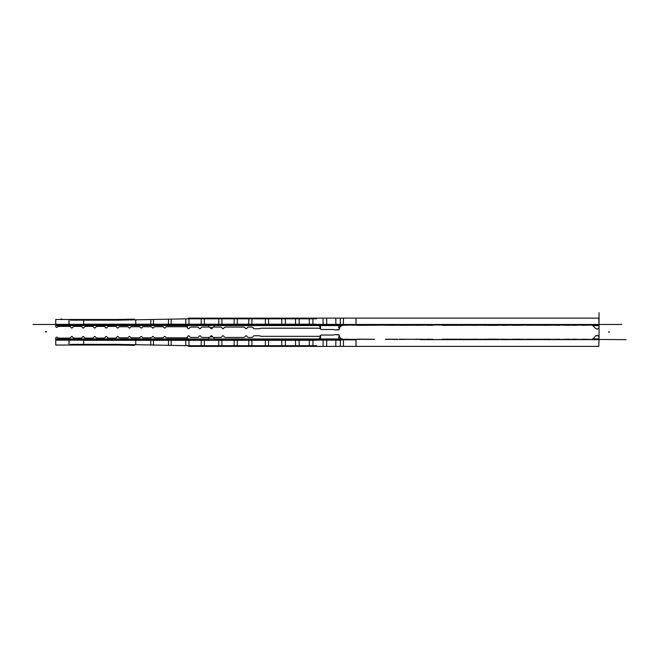 <?xml version="1.0" encoding="UTF-8"?>
<svg xmlns="http://www.w3.org/2000/svg" width="659" height="659" viewBox="0 0 659 659"><rect width="100%" height="100%" fill="white"/><g stroke="black" fill="none" stroke-linecap="round" stroke-linejoin="round"><path stroke-width="0.99" d="M68.421 324.879L67.407 324.59L67.407 325.175L68.421 324.879M46.649 331.774L45.636 331.477L45.636 332.062L46.649 331.774M621.808 324.475L32.95 324.475M62.086 319.261L61.073 318.964L61.073 319.549L62.086 319.261L61.073 318.964L61.073 319.549L62.086 319.261M609.336 331.774L608.809 331.551L608.998 332.449L608.998 331.774M582.441 339.385L626.05 339.632M594.476 339.632L599.039 339.632L599.039 312.621M58.041 338.718L58.14 337.927L57.473 337.441L58.19 338.957L55.735 338.957L55.735 338.141A1.013 1.013 0 0 1 57.473 337.441M218.846 339.83L340.308 340.168L340.308 346.379L188.499 346.379L326.666 346.379L326.666 339.632L318.289 339.632L343.413 339.632A1.351 1.351 0 0 0 343.833 339.566L340.308 338.174L338.883 334.632L334.821 334.632A1.252 1.252 0 0 0 334.228 334.78A1.252 1.252 0 0 1 334.821 334.632L338.883 334.863M343.199 339.632L341.988 339.632M318.289 339.632L318.767 339.583A2.43 2.43 0 0 1 318.289 339.632L318.289 338.957L187.172 338.957L187.148 338.281A0.675 0.675 0 0 1 186.472 338.957L186.563 339.624A1.351 1.351 0 0 1 186.472 339.632L58.84 339.616A1.351 1.351 0 0 0 59.03 339.632L59.03 338.957A0.675 0.675 0 0 1 58.412 338.553M320.562 337.202L320.043 337.202L320.562 335.365L320.562 337.202A2.274 2.274 0 0 1 319.739 338.957L341.304 338.957L339.632 337.433L338.883 334.92M187.444 338.281L187.444 336.889L187.148 338.281M69.055 339.632L69.055 345.036L83.965 345.036L83.965 344.36L70.497 344.36L83.652 344.36L83.652 340.308L316.641 340.308L134.477 340.308L134.477 339.632L65.192 339.632M421.109 339.632L594.352 339.624L420.393 339.624M420.516 339.632L423.185 339.632M463.738 339.632L466.407 339.632M505.873 339.632L508.542 339.632M548.823 339.632L551.492 339.632M356.008 346.379L356.008 339.838L343.413 339.863L343.413 346.379L356.074 346.379L356 339.838M595.069 339.632L594.352 339.838M549.417 339.632L548.7 339.838M506.466 339.632L505.75 339.838M464.331 339.632L463.615 339.838M204.117 339.632L200.32 339.83L206.728 339.632L208.755 340.168L214.159 340.168L214.159 339.294L337.836 339.632L219.052 339.632M214.159 337.441L220.386 337.441A2.026 2.026 0 0 0 222.231 336.255A2.026 2.026 0 0 1 220.386 337.441L214.076 337.441L214.159 339.294L215.781 339.632M81.617 339.83L79.582 340.168L79.582 339.294L208.755 339.294L81.617 339.632M58.14 337.927A2.026 2.026 0 0 0 58.989 338.116A2.026 2.026 0 0 1 57.498 337.457A1.013 1.013 0 0 0 55.735 338.141L55.735 339.294L73.429 339.294L73.429 337.836A2.43 2.43 0 0 1 72.408 336.807A0.675 0.675 0 0 0 71.205 336.807A2.43 2.43 0 0 1 69.047 338.116A2.43 2.43 0 0 0 71.205 336.807A0.675 0.675 0 0 1 72.408 336.807A2.43 2.43 0 0 0 74.566 338.116L79.582 338.116L79.582 339.294L81.205 339.632M593.059 338.685L595.868 335.793L597.565 335.332L598.809 336.584L599.039 337.952L598.809 336.642L597.565 335.398L595.868 335.851L592.836 338.883M593.059 338.627L592.523 339.039M599.039 339.476L599.039 337.886M420.393 339.599L597.853 339.401M582.523 339.401L559.928 339.484L569.302 339.187M579.096 339.401L573.149 339.163M573.149 339.294L569.302 339.385M559.919 339.484L442.197 339.196M558.453 339.311L555.644 339.196M555.644 339.401L544.787 339.163M544.787 339.294L531.566 339.278M531.558 339.484L530.091 339.171M530.091 339.311L527.282 339.196M527.282 339.401L516.425 339.163M516.425 339.294L512.57 339.187M512.578 339.385L501.927 339.171M501.927 339.311L498.805 339.401M498.797 339.196L488.064 339.163M488.064 339.294L484.208 339.187M484.217 339.385L473.368 339.171M473.368 339.311L470.559 339.196M470.559 339.401L459.694 339.163M459.694 339.294L455.847 339.187M455.855 339.385L445.006 339.171M445.006 339.311L442.197 339.401M432.856 339.484L399.132 339.187M431.332 339.294L427.485 339.187M427.493 339.385L416.636 339.171M416.636 339.311L404.502 339.278M404.494 339.484L402.97 339.163M402.97 339.294L399.132 339.385M397.904 339.484L385.466 339.196M388.275 339.311L385.474 339.401M374.609 339.294L359.789 339.171M370.762 339.385L356.667 339.196M359.798 339.311L356.667 339.401M345.637 339.36L351.675 339.484L345.637 339.154M591.139 339.434L582.523 339.196M558.75 339.196L559.919 339.278M431.645 339.187L432.856 339.278M388.571 339.196L397.904 339.278M351.667 339.484L356.659 339.401L351.667 339.278M168.737 339.632L200.32 339.632M168.539 339.83L170.887 339.632M151.059 339.632L168.498 339.632M150.853 339.83L153.176 339.632M133.357 339.632L150.82 339.632M133.151 339.83L135.499 339.632M115.811 339.632L133.11 339.632M115.605 339.83L117.92 339.632M98.158 339.632L115.564 339.632M97.952 339.83L100.275 339.632M83.99 339.83L81.609 339.632L84.031 339.813M66.691 339.632L55.735 339.632L55.735 338.957M185.879 339.83L188.672 339.632M265.659 339.632L281.928 339.632M265.453 339.83L268.254 339.632M249.044 339.632L264.317 339.632M248.838 339.83L251.639 339.632M323.52 339.764L326.271 339.632L323.52 339.632M323.314 339.83L326.271 339.764M312.498 339.764L323.248 339.632M295.776 339.83L312.498 339.632M282.003 339.83L284.96 339.764M337.828 339.632L335.744 339.813M333.833 339.632L337.037 339.632M340.308 340.168L344.97 339.459M343.611 339.929L343.611 339.426L344.97 339.253M339.377 336.93L338.726 336.93L338.726 340.168L337.235 339.83M71.403 339.632L73.429 340.168L73.429 339.294M591.139 339.558L599.039 339.558L598.767 346.379L356.066 346.379M134.477 345.349L117.763 345.036A4.053 4.053 0 0 0 117.689 345.028L134.477 345.349L134.477 344.673L188.458 345.703A4.053 4.053 0 0 0 188.54 345.703A4.053 4.053 0 0 1 188.458 345.703L185.797 345.654L185.797 340.308M58.041 325.793L57.473 327.078L58.19 325.554L55.735 325.554L55.735 326.37A1.013 1.013 0 0 0 57.473 327.078M218.846 324.681L340.308 324.343L340.308 318.132L188.499 318.132L326.666 318.132L326.666 324.879L318.289 324.879L343.413 324.879A1.351 1.351 0 0 1 343.833 324.945L340.308 326.337L338.883 329.879L334.821 329.879A1.252 1.252 0 0 1 334.228 329.731A1.252 1.252 0 0 0 334.821 329.879L338.883 329.648M343.199 324.879L341.988 324.879M318.289 324.879L318.767 324.928A2.43 2.43 0 0 0 318.289 324.879L318.289 325.554L187.172 325.554L187.148 326.23A0.675 0.675 0 0 0 186.472 325.554L186.563 324.887A1.351 1.351 0 0 0 186.472 324.879L58.84 324.895A1.351 1.351 0 0 1 59.03 324.879L59.03 325.554A0.675 0.675 0 0 0 58.412 325.958M320.562 327.317L320.043 327.317L320.562 329.146L320.562 327.317A2.274 2.274 0 0 0 319.739 325.554L341.304 325.554L339.632 327.078L338.883 329.591M187.444 326.23L187.444 327.622L187.148 326.23M69.055 324.879L69.055 319.483L83.965 319.483L83.965 320.159L70.497 320.159L83.652 320.159L83.652 324.203L316.641 324.203L134.477 324.203L134.477 324.879L65.192 324.879M378.645 324.879L599.039 324.887L598.767 318.132L356.066 318.132L356 324.673M420.516 324.879L381.322 324.879M463.738 324.879L423.193 324.879M505.873 324.879L466.407 324.879M548.823 324.879L508.55 324.879M582.441 325.126L598.66 325.118L594.352 324.673L551.501 324.879M595.069 324.879L594.352 324.673M549.417 324.879L548.7 324.673M506.466 324.879L505.75 324.673M464.331 324.879L463.615 324.673M421.109 324.879L420.393 324.673M379.246 324.879L343.537 324.887M204.117 324.879L200.32 324.681L206.728 324.879L208.755 324.343L214.159 324.343L214.159 325.216L337.836 324.879L219.052 324.879M214.159 327.07L220.386 327.07A2.026 2.026 0 0 1 222.231 328.256A2.026 2.026 0 0 0 220.386 327.07L214.076 327.07L214.159 325.216L215.781 324.879M81.617 324.681L79.582 324.343L79.582 325.216L208.755 325.216L81.617 324.879M58.14 326.584A2.026 2.026 0 0 1 58.989 326.394A2.026 2.026 0 0 0 57.498 327.053A1.013 1.013 0 0 1 55.735 326.37L55.735 325.216L73.429 325.216L73.429 326.675A2.43 2.43 0 0 0 72.408 327.704A0.675 0.675 0 0 1 71.205 327.704A2.43 2.43 0 0 0 69.047 326.394A2.43 2.43 0 0 1 71.205 327.704A0.675 0.675 0 0 0 72.408 327.704A2.43 2.43 0 0 1 74.566 326.394L79.582 326.394L79.582 325.216L81.205 324.879M593.059 325.826L595.868 328.726L597.565 329.179L598.825 327.853L597.565 329.121L595.868 328.66L592.836 325.628M593.059 325.884L592.523 325.472L599.039 325.472L598.833 327.778L599.039 326.625M343.685 324.912L597.853 325.109M582.523 325.109L559.928 325.027L569.302 325.332M579.096 325.109L573.149 325.348M573.149 325.216L569.302 325.126M559.919 325.027L442.197 325.315M558.453 325.2L555.644 325.315M555.644 325.109L544.787 325.348M544.787 325.216L531.566 325.233M531.558 325.027L530.091 325.34M530.091 325.2L527.282 325.315M527.282 325.109L516.425 325.348M516.425 325.216L512.57 325.332M512.578 325.126L501.927 325.34M501.927 325.2L498.805 325.109M498.797 325.315L488.064 325.348M488.064 325.216L484.208 325.332M484.217 325.126L473.368 325.34M473.368 325.2L470.559 325.315M470.559 325.109L459.694 325.348M459.694 325.216L455.847 325.332M455.855 325.126L445.006 325.34M445.006 325.2L442.197 325.109M432.856 325.027L399.132 325.332M431.332 325.216L427.485 325.332M427.493 325.126L416.636 325.34M416.636 325.2L404.502 325.233M404.494 325.027L402.97 325.348M402.97 325.216L399.132 325.126M397.904 325.027L359.789 325.34M388.275 325.2L385.466 325.315M385.474 325.109L374.831 325.134M374.609 325.216L370.852 325.134L374.609 325.348M370.762 325.126L356.667 325.315M359.798 325.2L356.667 325.109M344.962 325.068L351.675 325.027L344.962 325.258M591.139 325.076L582.523 325.315M558.75 325.315L559.919 325.233M431.645 325.332L432.856 325.233M388.571 325.315L397.904 325.233M351.667 325.027L356.659 325.109L351.667 325.233M168.737 324.879L200.32 324.879M168.539 324.681L170.887 324.879M151.059 324.879L168.498 324.879M150.853 324.681L153.176 324.879M133.357 324.879L150.82 324.879M133.151 324.681L135.499 324.879M115.811 324.879L133.11 324.879M115.605 324.681L117.92 324.879M98.158 324.879L115.564 324.879M97.952 324.681L100.275 324.879M83.99 324.681L81.609 324.879L84.031 324.706M66.691 324.879L55.735 324.879L55.735 325.554M185.879 324.681L188.672 324.879M265.659 324.879L281.928 324.879M265.453 324.681L268.254 324.879M249.044 324.879L264.317 324.879M248.838 324.681L251.639 324.879M323.52 324.747L326.271 324.879L323.52 324.879M323.314 324.681L326.271 324.747M312.498 324.747L323.248 324.879M295.776 324.681L312.498 324.879M282.003 324.681L284.96 324.747M337.828 324.879L335.744 324.706M333.833 324.879L337.037 324.879M340.308 324.343L344.97 325.052M599.023 324.59L343.611 324.59L343.611 325.093L344.97 325.258M339.377 327.581L338.726 327.581L338.726 324.343L337.235 324.681M71.403 324.879L73.429 324.343L73.429 325.216M134.477 319.162L117.763 319.483A4.053 4.053 0 0 1 117.689 319.483L134.477 319.162L134.477 319.837L188.458 318.808A4.053 4.053 0 0 1 188.54 318.808A4.053 4.053 0 0 0 188.458 318.808L185.797 318.857L185.797 324.203M58.989 338.116L69.055 338.116L58.989 338.116M320.562 335.365A1.079 1.079 0 0 1 321.353 335.027L333.265 335.027A2.026 2.026 0 0 0 334.228 334.78A2.026 2.026 0 0 1 333.265 335.027L321.353 335.027A1.079 1.079 0 0 0 320.48 335.472A2.026 2.026 0 0 1 318.832 336.321L261.211 336.321A2.026 2.026 0 0 1 260.008 335.917A0.848 0.848 0 0 0 259.498 335.752A0.848 0.848 0 0 1 260.008 335.917A2.026 2.026 0 0 0 261.211 336.321L318.832 336.321A2.026 2.026 0 0 0 320.043 335.917M214.076 337.441A2.026 2.026 0 0 1 212.231 336.255A0.848 0.848 0 0 0 210.682 336.255A2.026 2.026 0 0 1 208.837 337.441L202.527 337.441A2.026 2.026 0 0 1 200.682 336.255A0.848 0.848 0 0 0 199.133 336.255A0.848 0.848 0 0 1 200.682 336.255A2.026 2.026 0 0 0 202.527 337.441L208.837 337.441A2.026 2.026 0 0 0 210.682 336.255A0.848 0.848 0 0 1 212.231 336.255A2.026 2.026 0 0 0 214.076 337.441M73.429 337.836A2.43 2.43 0 0 0 74.566 338.116L80.53 338.116A2.43 2.43 0 0 0 82.688 336.807A0.675 0.675 0 0 1 83.882 336.807A2.43 2.43 0 0 0 86.041 338.116L92.013 338.116A2.43 2.43 0 0 0 94.171 336.807A0.675 0.675 0 0 1 95.366 336.807A2.43 2.43 0 0 0 97.524 338.116L103.488 338.116A2.43 2.43 0 0 0 105.646 336.807A0.675 0.675 0 0 1 106.849 336.807A2.43 2.43 0 0 0 109.007 338.116A2.43 2.43 0 0 1 106.849 336.807A0.675 0.675 0 0 0 105.646 336.807A2.43 2.43 0 0 1 103.488 338.116L97.524 338.116A2.43 2.43 0 0 1 95.366 336.807A0.675 0.675 0 0 0 94.171 336.807A2.43 2.43 0 0 1 92.013 338.116L86.041 338.116A2.43 2.43 0 0 1 83.882 336.807A0.675 0.675 0 0 0 82.688 336.807A2.43 2.43 0 0 1 80.53 338.116L79.582 338.116M259.498 335.752L254.176 335.752A0.848 0.848 0 0 0 253.402 336.255A0.848 0.848 0 0 1 254.176 335.752L259.498 335.752M253.402 336.255A2.026 2.026 0 0 1 251.557 337.441L248.723 337.441A2.026 2.026 0 0 1 246.878 336.255A0.848 0.848 0 0 0 245.329 336.255A0.848 0.848 0 0 1 246.878 336.255A2.026 2.026 0 0 0 248.723 337.441L251.557 337.441A2.026 2.026 0 0 0 253.402 336.255M245.329 336.255A2.026 2.026 0 0 1 243.484 337.441L225.625 337.441A2.026 2.026 0 0 1 223.78 336.255A0.848 0.848 0 0 0 222.231 336.255A0.848 0.848 0 0 1 223.78 336.255A2.026 2.026 0 0 0 225.625 337.441L243.484 337.441A2.026 2.026 0 0 0 245.329 336.255M199.133 336.255A2.026 2.026 0 0 1 197.288 337.441L191.209 337.441A2.026 2.026 0 0 1 189.364 336.255A0.848 0.848 0 0 0 187.856 336.181A0.848 0.848 0 0 1 189.364 336.255A2.026 2.026 0 0 0 191.209 337.441L197.288 337.441A2.026 2.026 0 0 0 199.133 336.255M187.148 337.235A2.026 2.026 0 0 1 185.756 337.795L167.065 337.795A2.026 2.026 0 0 1 165.31 336.782A0.675 0.675 0 0 0 164.14 336.782A2.026 2.026 0 0 1 162.386 337.795L155.31 337.795A2.026 2.026 0 0 1 153.563 336.782A0.675 0.675 0 0 0 152.394 336.782A2.026 2.026 0 0 1 150.639 337.795L143.563 337.795A2.026 2.026 0 0 1 141.809 336.782A0.675 0.675 0 0 0 140.639 336.782A2.026 2.026 0 0 1 138.884 337.795L131.816 337.795A2.026 2.026 0 0 1 130.062 336.782A0.675 0.675 0 0 0 128.892 336.782A2.026 2.026 0 0 1 127.138 337.795L120.062 337.795A2.026 2.026 0 0 1 118.315 336.782A0.675 0.675 0 0 0 117.129 336.807A2.43 2.43 0 0 1 114.971 338.116L108.999 338.116L114.971 338.116A2.43 2.43 0 0 0 117.129 336.807A0.675 0.675 0 0 1 118.315 336.782A2.026 2.026 0 0 0 120.07 337.795L127.138 337.795A2.026 2.026 0 0 0 128.892 336.782A0.675 0.675 0 0 1 130.062 336.782A2.026 2.026 0 0 0 131.816 337.795L138.892 337.795A2.026 2.026 0 0 0 140.639 336.782A0.675 0.675 0 0 1 141.809 336.782A2.026 2.026 0 0 0 143.563 337.795L150.639 337.795A2.026 2.026 0 0 0 152.394 336.782A0.675 0.675 0 0 1 153.563 336.782A2.026 2.026 0 0 0 155.318 337.795L162.394 337.795A2.026 2.026 0 0 0 164.14 336.782A0.675 0.675 0 0 1 165.31 336.782A2.026 2.026 0 0 0 167.065 337.795L185.756 337.795A2.026 2.026 0 0 0 187.51 336.782L187.848 336.181L187.51 336.782A2.026 2.026 0 0 1 187.444 336.889M326.658 339.632L329.5 339.632M69.055 345.036L68.89 339.632M134.477 340.308L83.965 340.308L83.965 339.632M116.874 340.308L116.874 339.632M116.956 340.308L116.956 339.632M183.515 339.632L134.477 339.632M326.658 346.379L326.749 339.632M320.043 337.202A1.755 1.755 0 0 1 318.289 338.957M59.03 338.957L186.472 338.957M592.828 338.883L599.039 338.883L599.039 339.558M599.039 337.952L599.039 338.883M188.96 345.703L316.641 345.703L188.54 345.703L188.96 345.703L188.96 340.308M55.735 339.294L55.735 345.036L117.689 345.036L116.874 345.036L116.874 344.36L83.965 344.36M134.477 344.673L116.874 344.36M116.956 345.036L116.956 344.36M323.083 345.448L323.083 340.563M312.926 345.703L312.926 340.308M309.31 345.703L309.31 340.308M299.153 345.703L299.153 340.308M295.529 345.703L295.529 340.308M285.388 345.703L285.388 340.308M281.772 345.703L281.772 340.308M268.534 345.703L268.534 340.308M265.371 345.703L265.371 340.308M251.919 345.703L251.919 340.308M248.764 345.703L248.764 340.308M237.298 345.703L237.298 340.308M234.159 345.703L234.159 340.308M221.926 345.703L221.926 340.308M218.755 345.703L218.755 340.308M204.339 345.703L204.339 340.308M201.209 345.703L201.209 340.308M83.652 344.36L117.73 344.36L185.797 345.654M171.159 345.374L171.159 340.308M168.482 345.324L168.482 340.308M153.465 345.036L153.465 340.308M150.779 344.986L150.779 340.308M135.77 344.698L135.77 340.308M343.413 346.379L335.777 346.379L335.909 339.632M599.039 339.632L598.767 346.379L340.308 346.379M68.89 345.036L55.735 345.036L55.735 340.168L208.755 340.168L208.755 337.441M210.188 336.93L212.725 336.93M236.902 339.632L233.253 339.632M236.902 339.83L234.555 339.632M333.157 339.632L326.543 339.83M326.543 339.632L327.638 339.632M312.77 339.632L322.152 339.632M308.379 339.632L309.475 339.632M298.988 339.632L300.084 339.632M285.223 339.83L295.71 339.632M294.614 339.632L286.319 339.83M285.223 339.632L286.319 339.632M268.518 339.632L280.841 339.632M251.911 339.632L252.974 339.632M237.166 339.83L248.781 339.632M247.71 339.632L238.204 339.83M237.166 339.632L238.204 339.632M188.944 339.632L190.014 339.632M171.126 339.632L184.742 339.632M153.423 339.632L167.534 339.632M135.746 339.632L149.857 339.632M118.159 339.632L132.154 339.632M100.522 339.632L114.608 339.632M86.568 339.83L97.911 339.632M96.955 339.632L87.523 339.83M86.568 339.632L87.532 339.632M56.287 339.632L66.444 339.632M56.287 339.83L65.488 339.632M573.363 339.377L569.392 339.377M558.667 339.385L555.726 339.385M545.001 339.377L541.031 339.377M530.306 339.385L527.365 339.385M516.64 339.377L512.669 339.377M502.15 339.385L498.879 339.385M488.278 339.377L484.307 339.377M473.582 339.385L470.633 339.385M459.916 339.377L455.946 339.377M445.22 339.385L442.271 339.385M431.554 339.377L427.584 339.377M416.859 339.385L413.91 339.385M403.184 339.377L399.214 339.377M388.497 339.385L385.548 339.385M360.012 339.385L356.741 339.385M168.737 339.764L170.887 339.764M151.059 339.764L153.176 339.764M133.357 339.764L135.499 339.764M115.811 339.764L117.92 339.764M98.158 339.764L100.275 339.764M84.204 339.764L86.329 339.764M66.691 339.764L68.808 339.764M68.981 339.813L66.485 339.83M186.077 339.764L188.672 339.764M204.109 339.813L201.407 339.83M219.052 339.764L221.63 339.764M265.659 339.764L268.254 339.764M249.044 339.764L251.639 339.764M335.917 339.764L337.037 339.764M233.253 339.83L234.555 339.83M247.71 339.83L248.781 339.83M264.317 339.83L252.974 339.83M280.841 339.83L281.937 339.83M294.614 339.83L295.71 339.83M308.379 339.83L300.084 339.83M322.152 339.83L323.248 339.83M333.157 339.83L327.638 339.83M335.703 339.83L333.833 339.83M96.955 339.83L97.911 339.83M114.608 339.83L115.564 339.83M132.154 339.83L133.11 339.83M149.857 339.83L150.82 339.83M167.534 339.83L168.498 339.83M184.742 339.83L185.813 339.83M200.32 339.83L190.014 339.83M206.728 339.83L204.15 339.83M65.488 339.83L66.444 339.83M71.403 339.83L69.022 339.83M215.781 339.83L337.836 339.83M81.205 339.83L207.14 339.83M71.806 339.83L55.735 340.168M335.777 346.379L326.749 346.379M116.874 345.036L83.965 345.036M58.989 326.394L69.055 326.394L58.989 326.394M320.562 329.146A1.079 1.079 0 0 0 321.353 329.492L333.265 329.492A2.026 2.026 0 0 1 334.228 329.731A2.026 2.026 0 0 0 333.265 329.492L321.353 329.492A1.079 1.079 0 0 1 320.48 329.039A2.026 2.026 0 0 0 318.832 328.19L261.211 328.19A2.026 2.026 0 0 0 260.008 328.594A0.848 0.848 0 0 1 259.498 328.759A0.848 0.848 0 0 0 260.008 328.594A2.026 2.026 0 0 1 261.211 328.19L318.832 328.19A2.026 2.026 0 0 1 320.043 328.594M214.076 327.07A2.026 2.026 0 0 0 212.231 328.256A0.848 0.848 0 0 1 210.682 328.256A2.026 2.026 0 0 0 208.837 327.07L202.527 327.07A2.026 2.026 0 0 0 200.682 328.256A0.848 0.848 0 0 1 199.133 328.256A0.848 0.848 0 0 0 200.682 328.256A2.026 2.026 0 0 1 202.527 327.07L208.837 327.07A2.026 2.026 0 0 1 210.682 328.256A0.848 0.848 0 0 0 212.231 328.256A2.026 2.026 0 0 1 214.076 327.07M73.429 326.675A2.43 2.43 0 0 1 74.566 326.394L80.53 326.394A2.43 2.43 0 0 1 82.688 327.704A0.675 0.675 0 0 0 83.882 327.704A2.43 2.43 0 0 1 86.041 326.394L92.013 326.394A2.43 2.43 0 0 1 94.171 327.704A0.675 0.675 0 0 0 95.366 327.704A2.43 2.43 0 0 1 97.524 326.394L103.488 326.394A2.43 2.43 0 0 1 105.646 327.704A0.675 0.675 0 0 0 106.849 327.704A2.43 2.43 0 0 1 109.007 326.394A2.43 2.43 0 0 0 106.849 327.704A0.675 0.675 0 0 1 105.646 327.704A2.43 2.43 0 0 0 103.488 326.394L97.524 326.394A2.43 2.43 0 0 0 95.366 327.704A0.675 0.675 0 0 1 94.171 327.704A2.43 2.43 0 0 0 92.013 326.394L86.041 326.394A2.43 2.43 0 0 0 83.882 327.704A0.675 0.675 0 0 1 82.688 327.704A2.43 2.43 0 0 0 80.53 326.394L79.582 326.394M259.498 328.759L254.176 328.759A0.848 0.848 0 0 1 253.402 328.256A0.848 0.848 0 0 0 254.176 328.759L259.498 328.759M253.402 328.256A2.026 2.026 0 0 0 251.557 327.07L248.723 327.07A2.026 2.026 0 0 0 246.878 328.256A0.848 0.848 0 0 1 245.329 328.256A0.848 0.848 0 0 0 246.878 328.256A2.026 2.026 0 0 1 248.723 327.07L251.557 327.07A2.026 2.026 0 0 1 253.402 328.256M245.329 328.256A2.026 2.026 0 0 0 243.484 327.07L225.625 327.07A2.026 2.026 0 0 0 223.78 328.256A0.848 0.848 0 0 1 222.231 328.256A0.848 0.848 0 0 0 223.78 328.256A2.026 2.026 0 0 1 225.625 327.07L243.484 327.07A2.026 2.026 0 0 1 245.329 328.256M199.133 328.256A2.026 2.026 0 0 0 197.288 327.07L191.209 327.07A2.026 2.026 0 0 0 189.364 328.256A0.848 0.848 0 0 1 187.856 328.33A0.848 0.848 0 0 0 189.364 328.256A2.026 2.026 0 0 1 191.209 327.07L197.288 327.07A2.026 2.026 0 0 1 199.133 328.256M187.148 327.276A2.026 2.026 0 0 0 185.756 326.716L167.065 326.716A2.026 2.026 0 0 0 165.31 327.729A0.675 0.675 0 0 1 164.14 327.729A2.026 2.026 0 0 0 162.386 326.716L155.31 326.716A2.026 2.026 0 0 0 153.563 327.729A0.675 0.675 0 0 1 152.394 327.729A2.026 2.026 0 0 0 150.639 326.716L143.563 326.716A2.026 2.026 0 0 0 141.809 327.729A0.675 0.675 0 0 1 140.639 327.729A2.026 2.026 0 0 0 138.884 326.716L131.816 326.716A2.026 2.026 0 0 0 130.062 327.729A0.675 0.675 0 0 1 128.892 327.729A2.026 2.026 0 0 0 127.138 326.716L120.062 326.716A2.026 2.026 0 0 0 118.315 327.729A0.675 0.675 0 0 1 117.129 327.704A2.43 2.43 0 0 0 114.971 326.394L108.999 326.394L114.971 326.394A2.43 2.43 0 0 1 117.129 327.704A0.675 0.675 0 0 0 118.315 327.729A2.026 2.026 0 0 1 120.07 326.716L127.138 326.716A2.026 2.026 0 0 1 128.892 327.729A0.675 0.675 0 0 0 130.062 327.729A2.026 2.026 0 0 1 131.816 326.716L138.892 326.716A2.026 2.026 0 0 1 140.639 327.729A0.675 0.675 0 0 0 141.809 327.729A2.026 2.026 0 0 1 143.563 326.716L150.639 326.716A2.026 2.026 0 0 1 152.394 327.729A0.675 0.675 0 0 0 153.563 327.729A2.026 2.026 0 0 1 155.318 326.716L162.394 326.716A2.026 2.026 0 0 1 164.14 327.729A0.675 0.675 0 0 0 165.31 327.729A2.026 2.026 0 0 1 167.065 326.716L185.756 326.716A2.026 2.026 0 0 1 187.51 327.729L187.848 328.33L187.51 327.729A2.026 2.026 0 0 0 187.444 327.622M326.658 324.879L329.5 324.879M69.055 319.483L68.89 324.879M134.477 324.203L83.965 324.203L83.965 324.879M116.874 324.203L116.874 324.879M116.956 324.203L116.956 324.879M183.515 324.879L134.477 324.879M326.658 318.132L326.749 324.879M320.043 327.317A1.755 1.755 0 0 0 318.289 325.554M59.03 325.554L186.472 325.554M591.139 325.134L599.039 325.233M592.828 325.628L599.039 325.628L599.039 324.953L591.139 324.953M599.039 326.559L599.039 325.628M594.476 324.879L599.039 324.953M188.96 318.808L316.641 318.808L188.54 318.808L188.96 318.808L188.96 324.203M55.735 325.216L55.735 319.483L117.689 319.483L116.874 319.483L116.874 320.159L83.965 320.159M134.477 319.837L116.874 320.159M116.956 319.483L116.956 320.159M323.083 319.063L323.083 323.948M312.926 318.808L312.926 324.203M309.31 318.808L309.31 324.203M299.153 318.808L299.153 324.203M295.529 318.808L295.529 324.203M285.388 318.808L285.388 324.203M281.772 318.808L281.772 324.203M268.534 318.808L268.534 324.203M265.371 318.808L265.371 324.203M251.919 318.808L251.919 324.203M248.764 318.808L248.764 324.203M237.298 318.808L237.298 324.203M234.159 318.808L234.159 324.203M221.926 318.808L221.926 324.203M218.755 318.808L218.755 324.203M204.339 318.808L204.339 324.203M201.209 318.808L201.209 324.203M83.652 320.159L117.73 320.159L185.797 318.857M171.159 319.137L171.159 324.203M168.482 319.187L168.482 324.203M153.465 319.475L153.465 324.203M150.779 319.524L150.779 324.203M135.77 319.813L135.77 324.203M343.413 318.132L356.008 318.132L356.008 324.673L343.413 324.648L343.413 318.132L335.777 318.132L335.909 324.879M599.039 324.879L598.767 318.132L340.308 318.132M378.53 324.673L356.066 324.673M68.89 319.483L55.735 319.483L55.735 324.343L208.755 324.343L208.755 327.07M210.188 327.581L212.725 327.581M236.902 324.879L233.253 324.879M236.902 324.681L234.555 324.879M333.157 324.879L326.543 324.681M326.543 324.879L327.638 324.879M312.77 324.879L322.152 324.879M308.379 324.879L309.475 324.879M298.988 324.879L300.084 324.879M285.223 324.681L295.71 324.879M294.614 324.879L286.319 324.681M285.223 324.879L286.319 324.879M268.518 324.879L280.841 324.879M251.911 324.879L252.974 324.879M237.166 324.681L248.781 324.879M247.71 324.879L238.204 324.681M237.166 324.879L238.204 324.879M188.944 324.879L190.014 324.879M171.126 324.879L184.742 324.879M153.423 324.879L167.534 324.879M135.746 324.879L149.857 324.879M118.159 324.879L132.154 324.879M100.522 324.879L114.608 324.879M86.568 324.681L97.911 324.879M96.955 324.879L87.523 324.681M86.568 324.879L87.532 324.879M56.287 324.879L66.444 324.879M56.287 324.681L65.488 324.879M573.363 325.134L569.392 325.134M558.667 325.126L555.726 325.126M545.001 325.134L541.031 325.134M530.306 325.126L527.365 325.126M516.64 325.134L512.669 325.134M502.15 325.126L498.879 325.126M488.278 325.134L484.307 325.134M473.582 325.126L470.633 325.126M459.916 325.134L455.946 325.134M445.22 325.126L442.271 325.126M431.554 325.134L427.584 325.134M416.859 325.126L413.91 325.126M403.184 325.134L399.214 325.134M388.497 325.126L385.548 325.126M360.012 325.126L356.741 325.126M168.737 324.747L170.887 324.747M151.059 324.747L153.176 324.747M133.357 324.747L135.499 324.747M115.811 324.747L117.92 324.747M98.158 324.747L100.275 324.747M84.204 324.747L86.329 324.747M66.691 324.747L68.808 324.747M68.981 324.706L66.485 324.681M186.077 324.747L188.672 324.747M204.109 324.706L201.407 324.681M219.052 324.747L221.63 324.747M265.659 324.747L268.254 324.747M249.044 324.747L251.639 324.747M335.917 324.747L337.037 324.747M233.253 324.681L234.555 324.681M247.71 324.681L248.781 324.681M264.317 324.681L252.974 324.681M280.841 324.681L281.937 324.681M294.614 324.681L295.71 324.681M308.379 324.681L300.084 324.681M322.152 324.681L323.248 324.681M333.157 324.681L327.638 324.681M335.703 324.681L333.833 324.681M96.955 324.681L97.911 324.681M114.608 324.681L115.564 324.681M132.154 324.681L133.11 324.681M149.857 324.681L150.82 324.681M167.534 324.681L168.498 324.681M184.742 324.681L185.813 324.681M200.32 324.681L190.014 324.681M206.728 324.681L204.15 324.681M65.488 324.681L66.444 324.681M71.403 324.681L69.022 324.681M215.781 324.681L337.836 324.681M81.205 324.681L207.14 324.681M71.806 324.681L55.735 324.343M344.468 324.92L599.039 324.92M335.777 318.132L326.749 318.132M116.874 319.483L83.965 319.483"/></g></svg>

